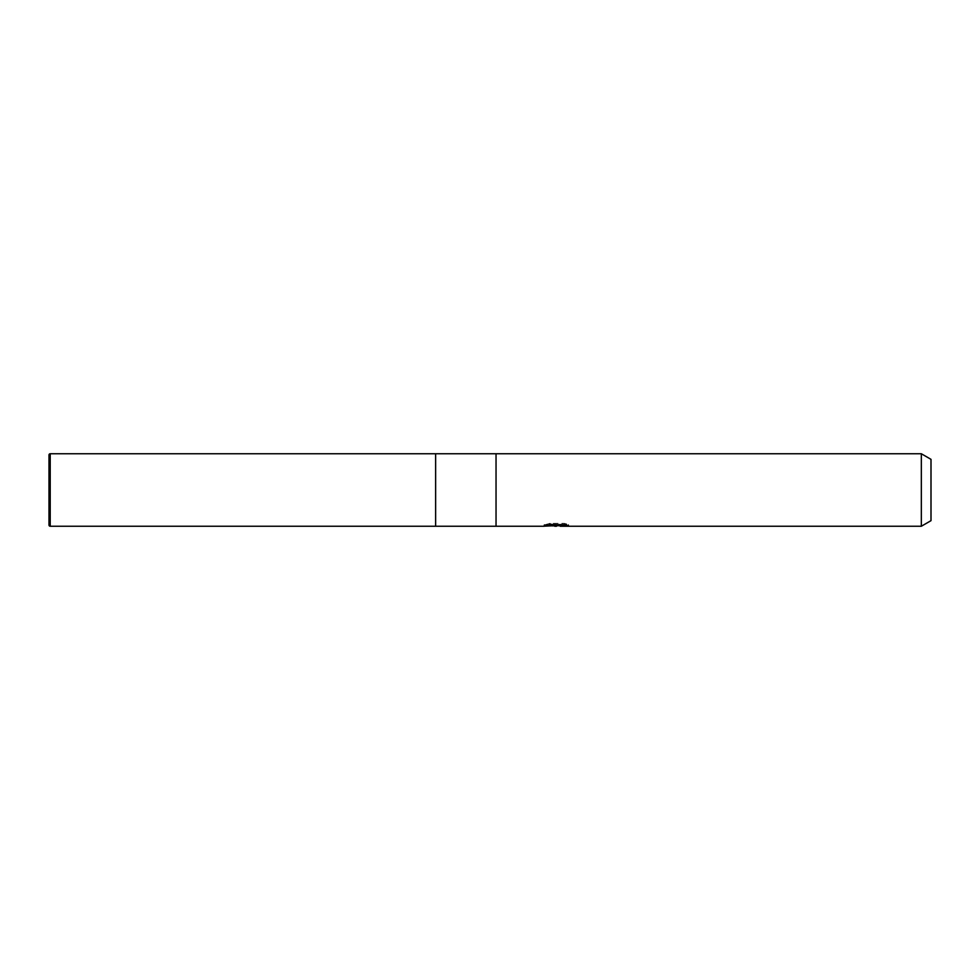 <?xml version="1.0" encoding="UTF-8"?>
<svg xmlns="http://www.w3.org/2000/svg" width="980" height="980" viewBox="0 0 980 980"><rect width="100%" height="100%" fill="white"/><g stroke="black" fill="none" stroke-linecap="round" stroke-linejoin="round"><path stroke-width="0.73" stroke-dasharray="4.9 3.68" d="M561.957 524.606L568.535 524.447L564.382 523.345L550.086 523.345L546.313 524.325L557.902 524.325L544.12 525.035L549.425 523.345L554.741 525.035L565.975 524.03L565.975 524.741L560.291 525.035M565.975 524.741L565.975 525.966L565.975 525.28L560.156 525.672M560.291 526.248L565.975 525.966M557.008 524.729L557.008 525.611M549.425 523.345L549.425 524.606L544.12 526.248L544.12 525.035L554.741 525.035M552.242 525.893L549.425 524.606M546.313 524.325L546.313 525.562M550.086 523.345L550.086 524.606M564.382 523.345L564.382 524.606M568.535 524.447L568.535 525.672M565.975 524.03L565.975 525.28M496.039 453.752L496.039 526.248L496.039 453.752M931 459.338L931 520.662M921.335 453.752L921.335 526.248M435.635 453.752L435.635 526.248L435.635 453.752M50.213 453.752L50.213 526.248M556.456 525.035L557.902 525.035M556.37 526.223L556.37 525.023"/><path stroke-width="1.47" d="M544.365 524.962L544.12 526.248L435.635 526.248L435.635 453.752L921.335 453.752L931 459.338L931 520.662L921.335 526.248L560.291 526.248L560.156 525.01L561.957 524.606M496.039 526.248L496.039 453.752L496.039 526.248M560.156 525.672L552.242 525.893M556.456 526.248L554.741 526.248M921.335 526.248L921.335 453.752M544.365 526.174L557.902 525.562L546.313 525.562L550.086 524.606L564.382 524.606L568.535 525.672L560.156 526.223M557.902 524.606L557.902 525.562M50.213 453.752A1.213 1.213 0 0 0 49 454.965L49 525.035A1.213 1.213 0 0 0 50.213 526.248L50.213 453.752L435.635 453.752L435.635 526.248L50.213 526.248M49 525.035L49 454.965M557.902 525.035L560.156 525.035"/></g></svg>
